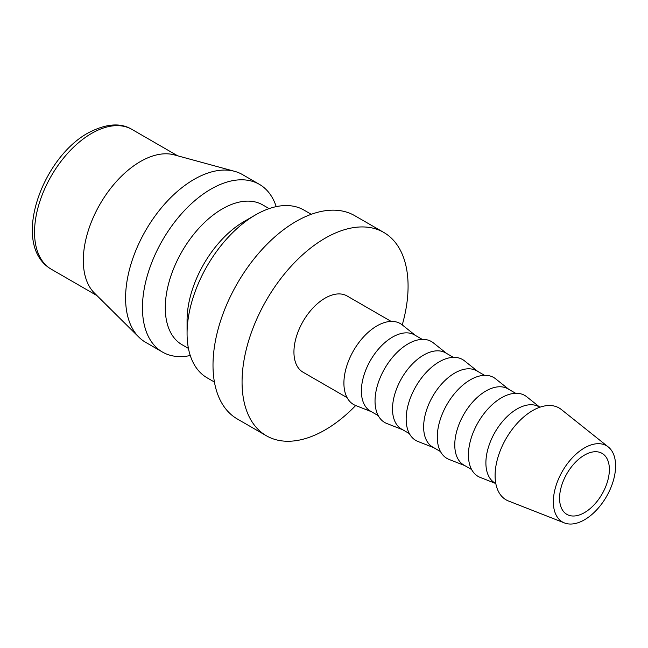 <?xml version="1.0" encoding="UTF-8"?>
<svg xmlns="http://www.w3.org/2000/svg" width="648" height="648" viewBox="0 0 648 648"><rect width="100%" height="100%" fill="white"/><g stroke="black" fill="none" stroke-linecap="round" stroke-linejoin="round"><path stroke-width="0.97" d="M311.267 214.302L303.969 210.09A96.852 55.914 120 0 0 255.547 214.885L244.134 221.478A80.708 46.599 120 0 0 187.07 320.323L187.07 333.501A96.852 55.914 120 0 0 207.125 377.833L214.423 382.045M269.131 208.616L262.699 204.898A80.708 46.599 120 0 0 200.507 226.517A80.708 46.599 120 0 0 165.281 307.743A80.708 46.599 120 0 0 181.991 344.687L188.43 348.405M276.218 206.639A96.852 55.914 120 0 0 259.354 184.332A96.852 55.914 120 0 0 184.721 210.276A96.852 55.914 120 0 0 142.447 307.743A96.852 55.914 120 0 0 162.51 352.075A96.852 55.914 120 0 0 190.261 355.525M259.354 184.332L242.498 174.596A96.852 55.914 120 0 0 234.665 171.347A96.852 55.914 120 0 0 163.166 205.74A96.852 55.914 120 0 0 125.591 298.007A96.852 55.914 120 0 0 138.915 337.187A96.852 55.914 120 0 0 145.646 342.338L162.51 352.075M234.665 171.347L174.207 154.864A80.708 46.599 120 0 0 114.623 183.522A80.708 46.599 120 0 0 83.308 260.415A80.708 46.599 120 0 0 94.414 293.066L138.915 337.187M266.377 435.764L237.322 418.989A117.393 67.781 -60 0 1 213.006 365.253A117.393 67.781 -60 0 1 264.246 247.107A117.393 67.781 -60 0 1 354.715 215.663L383.762 232.43A117.393 67.781 120 0 0 293.301 263.882A117.393 67.781 120 0 0 242.06 382.02A117.393 67.781 120 0 0 266.377 435.764A117.393 67.781 120 0 0 355.679 405.526M415.481 335.47L402.254 324.907A117.393 67.781 120 0 0 408.078 286.173A117.393 67.781 120 0 0 383.762 232.43M608.31 446.982L561.306 409.487A53.031 30.618 120 0 0 519.761 420.633A53.031 30.618 120 0 0 495.096 475.559A53.031 30.618 120 0 0 508.478 500.993L564.457 522.944A44.024 25.418 120 0 0 597.626 508.85A44.024 25.418 120 0 0 615.6 465.888A44.024 25.418 120 0 0 608.31 446.982A44.024 25.418 120 0 0 573.82 456.241A44.024 25.418 120 0 0 553.343 501.836A44.024 25.418 120 0 0 564.457 522.944M539.816 407.252L539.039 406.798A44.024 25.418 120 0 0 505.116 418.592A44.024 25.418 120 0 0 485.895 462.899A44.024 25.418 120 0 0 495.015 483.052L495.793 483.497M539.849 407.236L526.767 396.795A46.721 26.973 120 0 0 490.155 406.62A46.721 26.973 120 0 0 468.423 455.018A46.721 26.973 120 0 0 480.217 477.422L495.801 483.538M515.646 393.296L507.911 388.824A44.024 25.418 120 0 0 473.988 400.626A44.024 25.418 120 0 0 454.766 444.925A44.024 25.418 120 0 0 463.887 465.078L471.623 469.541M508.866 389.383L495.639 378.829A46.721 26.973 120 0 0 459.027 388.646A46.721 26.973 120 0 0 437.295 437.044A46.721 26.973 120 0 0 449.088 459.448L464.843 465.629M484.518 375.322L476.782 370.859A44.024 25.418 120 0 0 442.859 382.652A44.024 25.418 120 0 0 423.638 426.951A44.024 25.418 120 0 0 432.759 447.104L440.494 451.567M477.738 371.409L464.511 360.855A46.721 26.973 120 0 0 427.899 370.672A46.721 26.973 120 0 0 406.166 419.07A46.721 26.973 120 0 0 417.96 441.474L433.715 447.655M453.389 357.348L445.654 352.885A44.024 25.418 120 0 0 411.731 364.678A44.024 25.418 120 0 0 392.51 408.977A44.024 25.418 120 0 0 401.63 429.13L409.366 433.601M446.61 353.435L433.382 342.881A46.721 26.973 120 0 0 396.77 352.706A46.721 26.973 120 0 0 375.038 401.096A46.721 26.973 120 0 0 386.832 423.509L402.586 429.689M422.261 339.382L414.526 334.911A44.024 25.418 120 0 0 380.603 346.704A44.024 25.418 120 0 0 361.382 391.011A44.024 25.418 120 0 0 370.502 411.164L378.238 415.627M402.254 324.907A46.721 26.973 120 0 0 365.642 334.733A46.721 26.973 120 0 0 343.91 383.13A46.721 26.973 120 0 0 355.703 405.535L371.458 411.715M347.109 397.653L303.062 372.219A44.024 25.418 -60 0 1 293.941 352.067A44.024 25.418 -60 0 1 313.154 307.768A44.024 25.418 -60 0 1 347.077 295.974L391.133 321.408M609.371 469.484A35.219 20.331 -60 0 1 594.005 504.93A35.219 20.331 -60 0 1 566.862 514.366A35.219 20.331 -60 0 1 559.572 498.239A35.219 20.331 -60 0 1 574.938 462.802A35.219 20.331 -60 0 1 602.081 453.365A35.219 20.331 -60 0 1 609.371 469.484M255.547 214.885A96.852 55.914 120 0 0 187.07 333.501M51.249 269.204C10.53 245.535 41.391 158.663 87.934 133.051C105.778 123.647 120.455 122.432 131.957 129.414A80.708 46.599 120 0 0 91.603 133.415A80.708 46.599 120 0 0 34.538 232.259A80.708 46.599 120 0 0 51.249 269.204L96.973 295.601M131.957 129.414L177.674 155.812"/></g></svg>
